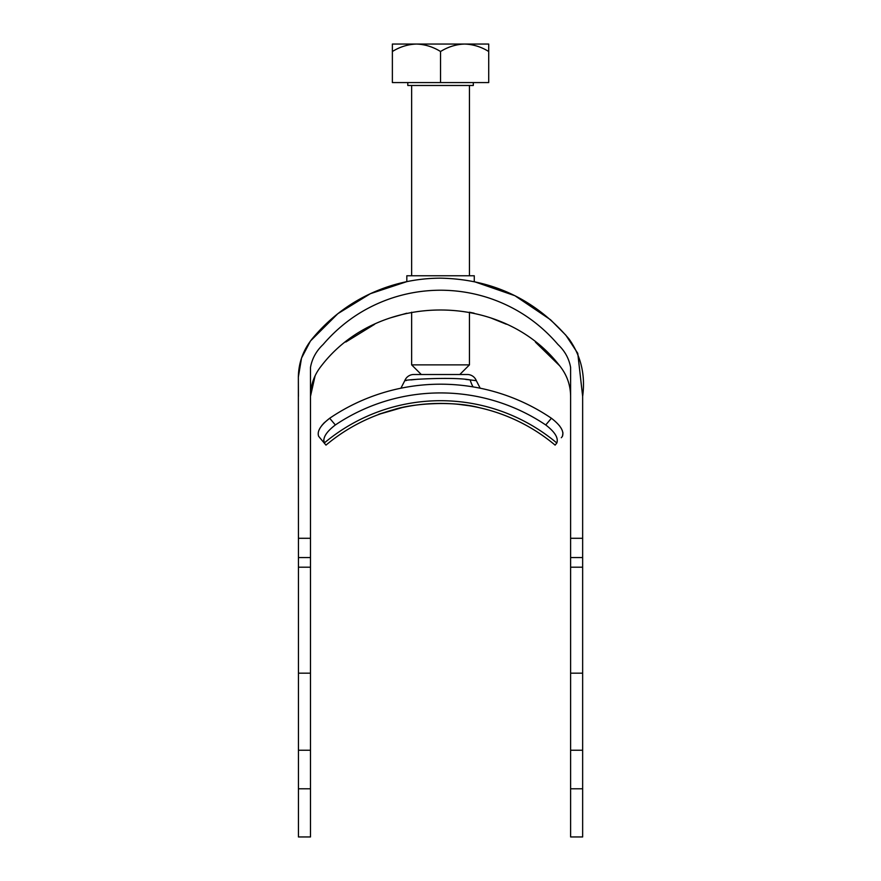 <?xml version="1.0" encoding="UTF-8"?>
<svg xmlns="http://www.w3.org/2000/svg" width="881" height="881" viewBox="0 0 881 881"><rect width="100%" height="100%" fill="white"/><g stroke="black" fill="none" stroke-linecap="round" stroke-linejoin="round"><path stroke-width="1.32" d="M535.439 342.147L559.655 365.78C566.846 374.711 570.492 384.898 570.613 396.362C570.503 384.964 566.868 374.788 559.699 365.835C502.544 291.49 378.698 291.303 321.433 365.791C314.253 374.711 310.597 384.909 310.486 396.362L310.486 538.291L298.439 538.291L298.351 377.09L301.533 358.06L310.475 340.98L337.852 313.669L370.405 293.681L406.824 281.645L406.824 275.764L474.264 275.764L474.264 281.645L514.922 295.719L550.504 319.726L565.822 335.154L577.76 353.314L582.649 396.362L582.649 836.95L570.613 836.95L570.613 788.781L582.649 788.781M570.613 788.781L570.613 367.432C569.038 358.589 564.842 350.957 557.992 344.526C539.502 322.997 516.982 307.656 490.442 298.505C474.341 293.032 457.713 290.267 440.544 290.212C423.387 290.267 406.747 293.032 390.657 298.505C364.106 307.656 341.586 322.997 323.096 344.526C316.268 350.968 312.072 358.6 310.486 367.432L310.486 396.362L315.123 375.747M345.826 342.015L374.612 324.296M390.668 317.777L406.758 313.229M473.042 386.88A38.533 29.998 105 0 1 470.157 379.898C452.592 376.616 403.432 379.689 404.775 380.691A9.636 9.636 0 0 1 413.773 374.502L421.283 374.502L411.647 364.866L469.452 364.866L469.452 312.215L474.121 313.184M490.497 317.799L506.322 324.219M298.439 788.781L298.439 750.238L310.486 750.238L310.486 836.95L298.439 836.95L298.439 788.781L310.486 788.781M298.439 538.291L298.439 750.238M310.486 538.291L310.486 750.238M570.613 750.238L582.649 750.238M570.613 538.291L582.649 538.291M298.439 396.362L298.351 377.09C298.593 362.796 303.185 350.054 312.127 338.877C332.214 314.737 356.805 297.58 385.922 287.404C403.553 281.303 421.757 278.22 440.544 278.165C492.446 279.189 535.252 299.419 568.961 338.877C580.975 355.814 585.535 374.987 582.649 396.362M570.613 673.172L582.649 673.172M570.613 557.563L582.649 557.563M310.486 673.172L298.439 673.172M310.486 557.563L298.439 557.563M401.791 407.683C374.051 415.766 371.253 416.46 393.411 409.764C413.85 402.98 454.497 400.976 479.198 407.65L479.121 407.639M406.46 380.46L405.216 380.625M470.157 379.898L476.324 380.691A9.636 9.636 0 0 0 467.326 374.502L440.544 374.502M413.773 374.502L467.326 374.502M555.107 445.114L556.825 443.011L555.107 445.114A178.226 178.226 0 0 0 325.981 445.114L318.658 436.326C316.863 431.327 320.541 425.303 329.681 418.255L335.353 424.961C326.19 431.954 322.501 437.967 324.274 443.011L323.768 439.652M469.386 405.767L458.836 404.357M325.981 445.114L319.792 437.736M329.637 418.288L324.142 422.847M323.999 422.99L321.807 425.49M320.045 428.056L318.823 430.523M562.441 436.304L562.959 433.067M562.915 432.802L562.276 430.523M561.054 428.056L559.281 425.49M324.274 443.011A180.935 180.935 0 0 1 556.825 443.011C558.609 438 554.92 431.976 545.735 424.961L551.418 418.255C560.536 425.281 564.214 431.305 562.43 436.326L561.307 437.736M551.418 418.255A197.454 197.454 0 0 0 329.681 418.255M545.735 424.961A188.721 188.721 0 0 0 335.353 424.961M470.652 379.953L465.818 379.447M418.211 379.193L410.953 379.898M473.306 82.583L473.306 85.479L407.793 85.479L407.793 82.583M440.544 82.583L488.713 82.583L488.713 51.505C481.224 46.847 473.185 44.358 464.628 44.05C456.171 44.336 448.143 46.814 440.544 51.505L440.544 82.583L392.375 82.583L392.375 51.505C399.908 46.836 407.936 44.347 416.46 44.05C424.961 44.347 432.989 46.836 440.544 51.505M488.713 51.505L488.713 44.05L392.375 44.05L392.375 51.505M570.613 567.199L582.649 567.199M310.486 567.199L298.439 567.199M404.775 380.691L400.899 388.213M476.324 380.691L480.189 388.213M459.816 374.502L469.452 364.866M469.452 275.764L469.452 85.479M411.647 364.866L411.647 312.215M411.647 275.764L411.647 85.479"/></g></svg>
